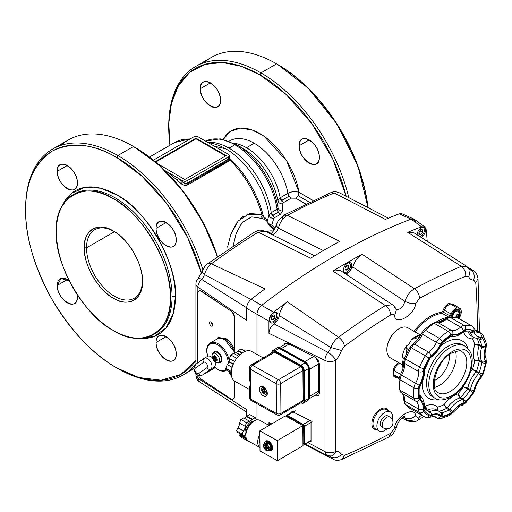 <?xml version="1.0" encoding="UTF-8"?>
<svg xmlns="http://www.w3.org/2000/svg" width="512" height="512" viewBox="0 0 512 512"><rect width="100%" height="100%" fill="white"/><g stroke="black" fill="none" stroke-linecap="round" stroke-linejoin="round"><path stroke-width="0.77" d="M269.843 224.512L271.814 225.062L275.008 228.39L271.814 225.062L273.677 218.662L274.547 217.683L280.403 214.298L282.688 211.053L282.541 203.93L283.45 202.63L291.2 198.157L295.731 198.195A4.742 2.739 120 0 0 298.106 195.686A4.742 2.739 120 0 0 299.085 192.384A56.922 32.864 60 0 0 264.096 136.294A56.922 32.864 60 0 0 223.354 139.366L230.349 131.398L240.48 128.128L252.23 130.022L264.051 136.262L286.701 160.941L299.085 192.384L312.998 200.518A7.117 4.109 60 0 0 312.045 199.866A4.742 2.739 -60 0 1 311.91 201.024A4.742 2.739 120 0 0 312.045 199.866L299.085 192.384C295.245 191.162 291.526 191.469 287.936 193.312A49.018 28.301 -120 0 0 263.629 150.163A49.018 28.301 -120 0 0 229.741 140.832A49.018 28.301 -120 0 1 254.253 143.258L246.502 147.731A49.018 28.301 60 0 1 280.192 197.786L277.862 200.73A51.334 29.638 -120 0 0 242.554 148.122A51.334 29.638 -120 0 0 242.547 148.122L236.454 144.608A59.949 34.611 60 0 1 277.99 207.757L277.862 200.73A51.334 29.638 -120 0 0 242.554 148.122M299.194 145.715C298.637 130.413 319.872 142.669 319.315 157.338C319.872 172.64 298.637 160.378 299.194 145.715A14.234 8.218 60 0 1 302.138 139.2A14.234 8.218 60 0 1 313.107 143.014A14.234 8.218 60 0 1 319.315 157.338A14.234 8.218 60 0 1 316.371 163.846A14.234 8.218 60 0 1 309.254 163.142A14.234 8.218 60 0 1 299.194 145.715L309.254 139.904L299.194 145.715M200.365 88.659C199.808 73.35 221.043 85.613 220.493 100.275C221.043 115.584 199.808 103.322 200.365 88.659A14.234 8.218 60 0 1 203.309 82.144A14.234 8.218 60 0 1 214.278 85.958A14.234 8.218 60 0 1 220.493 100.275A14.234 8.218 60 0 1 217.542 106.79A14.234 8.218 60 0 1 210.426 106.086A14.234 8.218 60 0 1 200.365 88.659L210.426 82.848L200.365 88.659M204.032 62.733A130.451 75.315 60 0 1 276.614 63.859L277.734 64.506A128.87 74.406 -120 0 0 277.728 64.506L308.192 88.141L337.082 124.147L358.227 166.893L368.032 207.75A128.87 74.406 -120 0 0 277.734 64.506L276.614 63.859A130.451 75.315 60 0 1 367.885 207.674A130.451 75.315 -120 0 0 276.614 63.859L260.96 72.896L259.84 74.829A128.87 74.406 60 0 1 346.214 196.397L332.902 159.354L311.789 123.603L286.067 94.426L259.84 74.829L241.35 66.342L222.547 62.515L204.845 64.403L189.741 72.352L178.419 85.798L171.469 103.373L168.787 123.258L169.926 145.235A128.87 74.406 60 0 1 168.717 127.443A128.87 74.406 60 0 1 259.84 74.829L260.96 72.896L276.614 63.859A130.451 75.315 -120 0 0 211.386 57.395L195.731 66.432A130.451 75.315 60 0 1 260.96 72.896A130.451 75.315 60 0 1 348.838 197.773A130.451 75.315 -120 0 0 260.96 72.896A130.451 75.315 -120 0 0 168.717 126.15A130.451 75.315 -120 0 0 168.717 126.803A130.451 75.315 60 0 1 195.731 66.432M60.915 145.357A130.451 75.315 60 0 1 133.498 146.483A130.451 75.315 60 0 1 217.28 256.806A130.451 75.315 -120 0 0 133.498 146.483L158.63 164.717L182.509 190.49L203.066 222.413L217.542 256.614A128.87 74.406 -120 0 0 134.618 147.13A128.87 74.406 -120 0 0 134.611 147.13L133.498 146.49L117.843 155.52A130.451 75.315 60 0 1 202.861 269.792A130.451 75.315 -120 0 0 117.843 155.52L133.498 146.483A130.451 75.315 -120 0 0 68.269 140.026L52.621 149.062A130.451 75.315 60 0 1 117.843 155.52L116.723 157.459C93.427 143.661 71.949 141.53 52.288 151.078C34.195 163.328 25.299 182.995 25.6 210.074C25.299 236.8 34.195 266.733 52.288 299.885C71.949 332.128 93.427 354.803 116.723 367.904L138.861 377.53L161.05 380.205L180.851 374.464L195.923 360.454A128.87 74.406 60 0 1 116.723 367.904L117.843 368.55A130.451 75.315 -120 0 0 195.923 363.834A130.451 75.315 60 0 1 183.066 375.008A130.451 75.315 60 0 1 117.843 368.55L116.723 367.904A128.87 74.406 60 0 1 25.6 210.074A128.87 74.406 60 0 1 116.723 157.459A128.87 74.406 60 0 1 201.536 273.171L187.584 237.44L166.694 203.539L141.856 176.045L116.723 157.459L117.843 155.52A130.451 75.315 -120 0 0 25.6 208.781A130.451 75.315 -120 0 0 25.6 209.427A130.451 75.315 60 0 1 52.621 149.062M86.534 247.834A39.533 22.822 60 0 1 94.726 229.741A39.533 22.822 60 0 1 113.933 231.386A39.533 22.822 -120 0 0 86.534 247.834L114.47 231.706L86.534 247.834A39.533 22.822 -120 0 0 114.49 296.25A39.533 22.822 -120 0 0 142.438 280.749A39.533 22.822 60 0 1 134.253 298.208A39.533 22.822 60 0 1 103.789 287.616A39.533 22.822 60 0 1 86.534 247.834L84.301 247.834C83.046 230.432 98.925 221.267 113.37 231.053C127.814 237.946 143.693 265.446 142.438 281.402C143.693 298.803 127.814 307.974 113.37 298.189C98.925 291.29 83.046 263.789 84.301 247.834L86.534 247.834M74.726 193.811A80.64 46.56 -120 0 1 115.046 197.805L113.37 198.771L115.046 197.805A80.64 46.56 -120 0 1 172.07 296.57A80.64 46.56 -120 0 1 155.366 333.491A80.64 46.56 -120 0 0 172.07 296.57A2.374 1.37 180 0 1 175.424 296.57A83.014 47.93 60 0 0 127.987 202.662A83.014 47.93 60 0 0 62.349 205.76L71.424 193.421L84.826 187.366L100.627 188.205L116.723 194.899C145.894 208.819 177.952 264.352 175.424 296.57L173.178 313.862L166.003 327.962L154.054 336.544L138.829 338.234A83.014 47.93 60 0 0 175.424 296.57A2.374 1.37 0 0 0 172.07 296.57A80.64 46.56 -120 0 0 136.87 215.418A80.64 46.56 -120 0 0 74.726 193.811L73.05 194.778A80.64 46.56 60 0 1 113.37 198.771C85.037 179.578 53.894 197.562 56.346 231.699C53.894 262.995 85.037 316.941 113.37 330.464C141.702 349.658 172.851 331.674 170.394 297.542C172.851 266.24 141.702 212.294 113.37 198.771A80.64 46.56 60 0 1 170.394 297.542A80.64 46.56 60 0 1 153.69 334.458A80.64 46.56 60 0 1 113.37 330.464A80.64 46.56 60 0 1 60.691 259.398A80.64 46.56 60 0 1 73.05 194.778M77.376 297.018C77.933 312.326 56.691 300.064 57.248 285.402L61.037 278.502L69.306 280.973A14.234 8.218 60 0 0 67.309 279.59L57.248 285.402L67.309 279.59A14.234 8.218 60 0 0 60.198 278.886L60.198 278.886A14.234 8.218 60 0 0 57.248 285.402A14.234 8.218 60 0 0 63.462 299.725A14.234 8.218 60 0 0 74.426 303.533L74.426 303.533A14.234 8.218 60 0 0 77.376 297.018L77.171 294.598A14.234 8.218 60 0 1 77.376 297.018M176.198 239.962C176.755 255.264 155.52 243.008 156.077 228.339C155.52 213.037 176.755 225.299 176.198 239.962A14.234 8.218 60 0 1 173.254 246.477A14.234 8.218 60 0 1 162.285 242.662A14.234 8.218 60 0 1 156.077 228.339A14.234 8.218 60 0 1 159.021 221.83A14.234 8.218 60 0 1 166.138 222.534L156.077 228.339L166.138 222.534A14.234 8.218 60 0 1 176.198 239.962M176.198 354.08C176.755 369.382 155.52 357.12 156.077 342.458C155.52 327.155 176.755 339.411 176.198 354.08A14.234 8.218 60 0 1 173.254 360.589A14.234 8.218 60 0 1 162.285 356.781A14.234 8.218 60 0 1 156.077 342.458A14.234 8.218 60 0 1 159.021 335.942A14.234 8.218 60 0 1 166.138 336.646L156.077 342.458L166.138 336.646A14.234 8.218 60 0 1 176.198 354.08M77.376 182.906C77.933 198.208 56.691 185.952 57.248 171.283C56.691 155.981 77.933 168.243 77.376 182.906A14.234 8.218 60 0 1 74.426 189.421A14.234 8.218 60 0 1 63.462 185.606A14.234 8.218 60 0 1 57.248 171.283A14.234 8.218 60 0 1 60.198 164.768A14.234 8.218 60 0 1 67.309 165.478L57.248 171.283L67.309 165.478A14.234 8.218 60 0 1 77.376 182.906M166.771 172.461L167.488 172.051L165.562 171.251L167.488 172.051L166.771 172.461M189.99 139.046A75.11 43.366 -120 0 0 174.624 142.528A75.11 43.366 60 0 1 189.99 139.046M227.546 247.155L230.803 234.541L238.17 220.973L249.459 213.536L261.805 214.394A75.11 43.366 -120 0 0 230.067 160.16L187.789 184.845C185.504 185.786 183.29 185.389 181.152 183.654A75.11 43.366 -120 0 0 177.094 180.154L167.488 172.051L164.794 170.496L182.579 180.762L184.819 181.299L187.053 180.762L228.422 156.877L229.35 155.59L228.422 154.298L218.682 148.672L198.234 136.87L196 136.333L193.76 136.87L153.35 160.198L193.76 136.87A3.162 1.824 180 0 1 196 136.333A3.162 1.824 180 0 1 198.234 136.87L228.422 154.298A3.162 1.824 180 0 1 229.35 155.59L229.024 158.758L229.35 155.59A3.162 1.824 180 0 1 228.422 156.877L187.053 180.762L187.053 183.206L228.422 159.322L228.422 156.877L228.422 159.322A1.581 0.915 -120 0 0 228.627 160.179A1.581 0.915 -120 0 0 229.158 160.96L187.789 184.845A1.581 0.915 60 0 1 187.258 184.064L228.627 160.179L187.258 184.064A1.581 0.915 60 0 1 187.053 183.206L229.024 158.758L230.067 160.16A75.11 43.366 60 0 1 261.805 214.394L246.886 214.387M273.139 216.518A4.742 2.739 60 0 1 272.416 215.571L278.272 212.186A4.742 2.739 -120 0 0 280.403 214.298L274.547 217.683L271.251 212.653L277.114 209.274A4.742 2.739 -120 0 0 278.272 212.186L272.416 215.571A4.742 2.739 60 0 1 271.251 212.653A60.877 35.149 60 0 0 229.018 148.147L234.874 144.762L229.018 148.147A60.877 35.149 60 0 0 208.096 142.33A60.877 35.149 60 0 1 271.251 212.653L269.056 214.95L267.181 221.286C266.182 218.65 264.973 217.146 263.539 216.768A74.534 43.034 -120 0 0 229.754 158.362L229.35 157.818L229.754 158.362A74.534 43.034 60 0 1 263.539 216.768C264.966 217.146 266.182 218.65 267.181 221.286L269.056 214.95A62.304 35.974 -120 0 0 225.811 148.832L214.47 146.208L225.811 148.832A62.304 35.974 -120 0 0 214.17 143.917L207.366 142.144M155.635 162.106L196 138.803L225.626 155.91L196 138.803L155.635 162.106M272.851 231.949A25.299 14.605 120 0 0 268.083 232.723A25.299 14.605 120 0 1 272.851 231.949M274.336 229.702L266.214 220.525L264.858 219.61L262.138 218.445L251.802 216.902L242.522 222.067L236.384 232.71L233.152 245.824M266.24 231.808A25.568 14.765 -60 0 1 273.453 231.123A25.568 14.765 -60 0 0 266.24 231.808M234.874 144.762A60.877 35.149 -120 0 0 205.606 141.12A60.877 35.149 60 0 1 248.192 154.886A60.877 35.149 60 0 1 277.114 209.274A60.877 35.149 -120 0 0 234.874 144.762M117.843 368.55L116.723 367.904M193.888 368.378A130.451 75.315 60 0 1 190.426 369.677M269.658 224.416L271.814 225.062L273.677 218.662C271.174 218.266 269.632 217.024 269.056 214.95A62.304 35.974 -120 0 0 214.17 143.917L214.157 143.91M233.843 143.187A49.018 28.301 60 0 1 280.192 197.786L287.936 193.312A49.018 28.301 -120 0 0 254.253 143.258L246.502 147.731A49.018 28.301 60 0 0 233.843 143.187M289.805 197.005L291.2 198.157L295.731 198.195L305.722 203.962L295.731 198.195L297.389 196.73M235.808 234.374L241.722 222.97L251.117 217.03M261.549 216.8L262.138 218.445L261.805 214.394L262.624 215.45M243.501 216.186L240.723 218.336M236.666 222.906L230.944 234.15M184.819 179.475L226.189 155.59L196 138.157L196 138.803L196 138.157L155.181 161.722L196 138.157L226.189 155.59L184.819 179.475L157.446 163.674M274.547 217.683L273.677 218.662C271.174 218.266 269.632 217.024 269.056 214.95L271.251 212.653L277.114 209.274L277.99 207.757A59.949 34.611 -120 0 0 236.454 144.608L220.205 138.835L205.6 141.12M113.37 298.189A41.114 23.738 60 0 1 84.301 247.834A41.114 23.738 60 0 1 113.37 231.053A41.114 23.738 60 0 1 142.438 281.402A41.114 23.738 60 0 1 113.37 298.189M229.754 158.362L230.067 160.16L229.184 157.446L229.754 158.362M278.989 213.12L280.403 214.298L282.688 211.053C280.122 210.906 278.554 209.805 277.99 207.757C278.554 209.805 280.122 210.906 282.688 211.053L282.541 203.93C280.019 203.802 278.464 202.733 277.862 200.73L277.99 207.757L277.114 209.274L278.413 212.39M271.814 225.062L270.426 225.28M267.904 223.744L274.042 230.208M298.106 195.686L309.395 202.208L298.106 195.686M297.939 195.962L299.085 192.384C295.437 191.162 291.725 191.475 287.936 193.312L289.28 196.352M262.138 218.445L264.858 219.61L263.539 216.768L264.858 219.61L266.221 220.531M287.936 193.312A4.742 2.739 -120 0 0 289.126 196.134L281.376 200.602A4.742 2.739 60 0 1 280.192 197.786L287.936 193.312M282.086 201.504A4.742 2.739 60 0 1 281.376 200.602L289.126 196.134A4.742 2.739 -120 0 0 291.2 198.157L283.45 202.63L280.192 197.786L277.862 200.73C278.464 202.733 280.019 203.802 282.541 203.93L283.45 202.63M263.539 216.768L261.805 214.394M178.438 178.374L167.488 172.051L177.094 180.154L178.438 178.374A76.691 44.275 60 0 1 182.579 181.946L181.152 183.654A75.11 43.366 -120 0 0 177.094 180.154A1.581 0.71 129.2 0 0 178.438 178.374M181.152 183.654L182.221 184.435M183.168 184.896L187.789 184.845L187.053 183.206L187.053 180.762A3.162 1.824 180 0 1 184.819 181.299L184.819 183.341L182.579 181.946M267.181 221.286L267.29 221.741M184.819 183.341L187.053 183.206M228.422 159.322L229.158 160.96L230.067 160.16L229.024 158.758L228.422 159.322M451.782 316.973A5.536 3.194 -60 0 1 455.693 310.47L455.693 310.47A5.536 3.194 -60 0 1 459.597 312.992M454.541 311.341A2.765 1.6 -60 0 1 455.277 311.584M452.531 316.339A2.765 1.6 -60 0 1 451.949 315.821M459.75 314.822A6.323 3.654 120 0 0 457.92 309.229A6.323 3.654 120 0 0 452.026 314.144L451.11 316.186A3.162 1.824 -60 0 1 450.675 316.973A3.162 1.824 120 0 0 451.11 316.186L452.026 314.144A6.323 3.654 -60 0 1 457.92 309.229A6.323 3.654 -60 0 1 459.75 314.822M444.397 319.475A40.32 23.277 120 0 0 437.958 322.278A40.32 23.277 -60 0 1 444.397 319.475M458.33 318.15A3.162 1.824 -60 0 1 458.477 317.786L458.477 317.786A3.162 1.824 120 0 0 458.33 318.15M308.89 367.974A1.581 0.902 -0.4 0 0 308.89 367.968L309.12 397.792A1.581 0.902 -0.4 0 1 308.666 398.432L308.435 368.614L304.282 371.053A4.742 2.765 -120.4 0 0 303.27 367.75A4.742 2.765 -120.4 0 0 300.87 365.28L305.024 362.835A4.742 2.765 59.6 0 1 307.424 365.312A4.742 2.765 59.6 0 1 308.435 368.614A1.581 0.902 -0.4 0 0 308.89 367.974L305.805 362.752A1.581 0.915 -60.9 0 0 305.024 362.835L279.085 348.378L278.413 347.482L277.805 347.539L278.426 347.488L305.805 362.752A1.581 0.915 -60.9 0 1 305.811 362.758M300.659 366.707L278.438 379.763L252.499 365.299L274.662 352.218A3.238 1.888 -120.4 0 0 272.723 352.358M302.093 402.086A3.238 1.888 -120.4 0 0 303.162 400.442L302.931 370.618A3.238 1.888 -120.4 0 0 300.602 366.675L300.608 366.733M303.162 400.442L280.934 413.434L280.71 383.61L302.931 370.554M300.96 402.899L303.526 403.078A4.742 2.765 -120.4 0 0 303.539 403.072A4.742 2.765 -120.4 0 0 304.506 400.877L308.666 398.432A4.742 2.765 59.6 0 1 307.693 400.634A4.742 2.765 59.6 0 1 307.674 400.646A4.742 2.765 59.6 0 1 307.68 400.64L303.526 403.078A4.742 2.765 -120.4 0 1 301.152 402.88L300.883 402.797M420.134 236.794L420.698 236.518C424.55 233.133 425.408 230.022 423.264 227.187A5.536 3.194 120 0 0 422.995 227.059M422.624 232.307L420.666 234.387L418.931 234.234L418.931 231.974L418.931 234.432L420.781 234.598L422.624 232.307L422.624 229.843L420.781 229.683L418.931 231.974M420.781 234.598L418.931 233.389M422.208 229.805L422.4 232.23L420.275 231.002L420.275 230.304M418.931 232.672L420.275 231.002M456.474 317.478L456.896 317.126A1.594 0.922 120 0 0 457.152 316.979L457.766 316.736L457.926 316.013A1.594 0.922 120 0 0 458.054 315.68L458.413 315.072L458.054 314.65A1.594 0.922 120 0 0 457.971 314.515M456.96 317.677L457.408 317.421A1.594 0.922 120 0 0 457.664 317.274L458.438 316.307A1.594 0.922 120 0 0 458.566 315.974L458.566 314.944A4.506 2.605 -60 0 1 457.798 316.538M457.645 316.774A4.506 2.605 -60 0 1 456.928 317.67M452.506 316.998A4.506 2.605 -60 0 1 452.506 316.832A4.506 2.605 -60 0 1 454.47 312.294A4.506 2.605 -60 0 1 457.946 311.091A4.506 2.605 -60 0 1 458.067 311.168M458.566 314.944A1.594 0.922 120 0 0 458.438 314.758L458.182 314.394L457.664 314.688A1.594 0.922 120 0 0 457.408 314.842L456.634 315.802A1.594 0.922 120 0 0 456.506 316.134L456.506 317.171A1.594 0.922 120 0 0 456.634 317.357L456.838 317.645M452.026 315.514A2.374 1.37 -60 0 0 452.602 315.878A2.374 1.37 -60 0 1 452.371 315.014A2.374 1.37 -60 0 1 452.48 314.259M453.088 314.374A1.946 1.12 -60 0 1 453.856 313.043L453.094 314.362M453.453 312.576A2.374 1.37 -60 0 1 454.899 311.885A2.374 1.37 -60 0 0 454.31 311.558M452.371 315.11A1.946 1.12 -60 0 1 452.294 314.714M453.754 312.186A1.946 1.12 -60 0 1 454.138 312.058M264.538 389.293L263.366 389.984L261.6 389.005A3.558 2.074 59.6 0 1 263.629 387.789L264.013 387.238M264.563 390.432L263.373 391.027L263.661 391.507L264.749 390.746M264.806 387.802L264.832 390.803L267.162 391.782M261.594 388.678L261.6 389.005L261.594 388.678A3.955 2.304 -120.4 0 1 262.381 387.341L261.485 388.819M263.373 391.027L261.613 390.042L262.227 389.35M264.57 393.338L263.674 393.536L263.661 391.507M263.955 393.702L263.674 393.536A3.558 2.074 59.6 0 1 261.613 390.042L261.6 389.722M264.48 390.374L263.686 389.933M264.774 391.814L264.768 390.854M267.27 392.762L264.838 391.84L264.576 394.035L264.966 394.138M266.605 392.826A3.558 2.074 59.6 0 1 264.576 394.035M264.838 391.84L265.741 391.309M262.464 387.29A4.979 2.899 59.6 0 1 262.662 386.483M267.27 394.33A4.979 2.899 59.6 0 1 266.47 394.112M267.014 393.395A3.955 2.304 59.6 0 1 266.483 393.267M264.858 394.202A3.955 2.304 -120.4 0 0 266.381 394.157A3.955 2.304 -120.4 0 0 267.168 392.819M263.648 389.818L263.629 387.789M302.963 444.326L303.462 444.038A1.581 0.922 -120.4 0 0 303.469 444.032A1.581 0.922 -120.4 0 0 303.462 444.038A1.581 0.922 -120.4 0 0 303.789 443.302L303.661 426.445A1.581 0.922 -120.4 0 0 303.322 425.344A1.581 0.922 -120.4 0 0 302.522 424.518L287.866 416.352A1.581 0.922 -120.4 0 0 287.072 416.282A1.581 0.922 -120.4 0 0 287.066 416.282L286.573 416.576M317.197 394.029A6.323 3.686 -120.4 0 0 317.21 394.022A6.323 3.686 -120.4 0 0 317.222 394.016A6.323 3.686 -120.4 0 0 318.515 391.085L318.31 364.115A6.323 3.686 -120.4 0 0 316.96 359.712A6.323 3.686 -120.4 0 0 314.387 356.813M279.296 347.974A6.323 3.686 59.6 0 1 281.434 348.55L304.896 361.619A6.323 3.686 59.6 0 1 308.096 364.922A6.323 3.686 59.6 0 1 309.446 369.325L309.651 396.294A6.323 3.686 59.6 0 1 309.05 398.566M216.23 339.514L218.214 337.453L225.939 338.611C229.414 341.024 232.269 344.627 234.49 349.427L234.79 351.757M219.078 337.062A16.602 9.587 -120 0 0 217.715 338.733M209.581 323.002A2.374 1.274 63.3 0 1 210.074 321.914A2.374 1.274 63.3 0 1 211.757 322.669A2.374 1.274 63.3 0 1 212.691 325.069A2.374 1.274 63.3 0 1 212.205 326.157A2.374 1.274 63.3 0 1 210.522 325.402A2.374 1.274 63.3 0 1 209.581 323.002M246.598 307.738L201.613 279.392A7.904 4.563 120 0 0 203.347 277.024A7.904 4.563 120 0 0 204.467 274.534L250.976 299.456M273.19 235.258L276.864 231.379L278.342 228.23C279.885 222.355 282.893 218.061 287.366 215.354A632.134 364.966 -60 0 1 334.195 192.934L339.686 192.954L388.378 218.157M403.763 416.186L404.941 417.798C408.64 419.36 412.224 418.694 415.686 415.789C414.784 405.44 395.462 416.595 394.56 427.987L396.634 426.72C395.13 431.603 392.557 435.021 388.902 436.966L390.739 433.235A624.243 360.41 -60 0 1 344.499 455.373L341.472 454.534A15.814 9.126 120 0 0 335.763 451.411L335.763 360.211A7.904 4.563 180 0 1 330.445 361.549A7.904 4.563 180 0 1 324.986 360.429C324.966 357.677 325.958 354.976 327.955 352.339L274.144 323.878A7.904 4.563 120 0 0 277.702 319.955A7.904 4.563 120 0 0 279.258 315.565L330.81 347.475A7.904 4.563 -60 0 1 329.696 349.971A7.904 4.563 -60 0 1 327.955 352.339A7.904 2.381 42.9 0 1 335.763 360.211A15.814 9.126 120 0 0 341.472 350.496L344.499 346.163C343.776 342.579 341.786 339.597 338.528 337.222L287.373 301.811A637.312 367.955 120 0 0 273.6 312.154L261.632 305.395C258.746 307.872 257.19 310.88 256.979 314.432L256.979 354.432L256.979 314.432C257.19 310.886 258.739 307.872 261.632 305.395A638.419 368.595 -60 0 1 411.091 219.104A638.419 368.595 120 0 0 261.632 305.395L251.238 299.245A637.312 367.955 -60 0 1 265.011 288.902L211.405 263.827A632.134 364.966 -60 0 1 258.234 232.173L310.618 258.182A637.312 367.955 -60 0 1 339.744 241.363L287.366 215.354L283.821 215.162L330.771 192.685L334.195 192.934L385.35 219.424A637.312 367.955 -60 0 1 399.194 213.837L411.091 219.104L413.862 219.027L415.712 222.067M413.862 219.027L401.971 213.76L399.194 213.837M197.862 292.262L197.862 287.034C197.99 284.365 199.238 281.818 201.613 279.392A7.904 2.381 42.9 0 0 198.035 278.656L202.022 271.872L204.467 274.534C205.824 270.035 208.141 266.47 211.405 263.827L207.866 263.629L254.662 232L258.234 232.173L265.165 231.277M198.035 278.656A7.904 7.904 0 0 0 195.923 284.038A7.904 4.563 180 0 0 197.862 287.034L246.579 320.416L246.579 308.288L268.941 321.197L268.941 333.331C269.216 329.459 270.95 326.31 274.144 323.878M251.238 299.245C248.352 301.722 246.797 304.736 246.579 308.288M212.685 324.89A2.374 1.274 63.3 0 1 211.379 322.278M197.562 363.027L197.562 293.984A6.323 3.386 63.3 0 1 198.874 291.091A6.323 3.386 63.3 0 1 201.709 291.578L230.342 310.592A6.323 3.386 63.3 0 1 234.49 318.515L234.49 349.427M199.027 291.021A6.323 3.386 63.3 0 1 199.174 290.938A6.323 3.386 63.3 0 1 202.01 291.43L230.342 310.592M234.49 381.069L234.49 396.109A6.323 3.386 63.3 0 1 233.178 399.008A6.323 3.386 63.3 0 1 230.342 398.515L201.709 379.501A6.323 3.386 63.3 0 1 198.381 375.206M234.79 381.261L234.79 395.955A6.323 3.386 63.3 0 1 233.478 398.854A6.323 3.386 63.3 0 1 233.325 398.925M230.643 310.445A6.323 3.386 63.3 0 1 234.79 318.368L234.79 349.306M246.579 416.826L246.579 409.562L197.862 378.234L197.862 374.963M256.979 403.699L256.979 419.923L256.979 403.699M199.642 381.946L197.862 378.234A7.904 4.563 0 0 1 195.923 375.238A7.904 7.904 0 0 0 199.629 381.939L246.579 412.109M207.866 263.629L207.866 263.629C205.709 264.87 203.763 267.616 202.022 271.872M323.334 250.573L278.342 228.23L276.09 225.408L274.022 230.234L270.867 234.106M315.578 395.142A637.312 367.955 -60 0 1 314.624 395.667M274.618 315.014L274.81 317.44L273.075 319.597L271.347 319.443L271.347 317.184L271.347 319.642L273.19 319.808L275.034 317.517L275.034 315.053L273.19 314.886L271.347 317.184M275.034 317.517L272.685 316.211L272.685 315.514M273.459 313.011A5.139 2.97 -60 0 1 276.819 315.411A5.139 2.97 -60 0 1 273.19 321.542A5.139 2.97 -60 0 1 269.568 319.75M273.19 319.808L271.347 318.592M271.347 317.882L272.685 316.211M259.878 434.304A11.859 6.848 119.1 0 0 257.709 442.214A11.859 6.848 119.1 0 0 259.981 447.526L260.006 450.963L277.485 460.704L277.331 440.608L259.853 430.867L259.981 447.526M259.981 447.539L248.41 441.094A11.859 6.848 -60.9 0 1 245.869 435.616A11.859 6.848 -60.9 0 1 250.899 423.654A11.859 6.848 -60.9 0 1 259.955 420.371L269.069 425.453M266.477 440.787A5.536 3.226 -120.4 0 0 266.144 441.312M264.954 442.157A5.536 3.226 59.6 0 1 265.862 441.018A5.536 3.226 59.6 0 1 270.157 442.445A5.536 3.226 59.6 0 1 272.614 447.987A5.536 3.226 59.6 0 1 271.469 450.56A5.536 3.226 59.6 0 1 270.029 450.803M271.347 450.17A5.536 3.226 -120.4 0 0 271.968 450.138M259.853 430.867L285.344 415.891L302.822 425.632L302.976 445.728L277.485 460.704M302.822 425.632L277.331 440.608M259.942 443.091A9.094 5.248 -60.9 0 1 259.91 438.739M249.357 367.917A3.162 1.811 -0.4 0 0 249.357 367.93A3.162 1.811 -0.4 0 0 250.298 369.197A3.162 1.824 119.1 0 1 250.938 366.982A3.162 1.824 119.1 0 1 252.499 365.299A3.162 1.843 -120.4 0 0 250.918 365.171A3.162 3.162 0 0 0 249.357 367.917L249.434 378.285L250.413 384.109L249.504 387.392L249.581 397.741A3.162 1.811 -0.4 0 0 249.581 397.741A3.162 1.811 -0.4 0 0 249.581 397.747A3.162 1.811 -0.4 0 0 250.528 399.021L250.298 369.197L276.237 383.654L276.467 413.478L250.528 399.021A3.162 1.824 119.1 0 0 251.187 400.474A3.162 1.824 119.1 0 0 251.2 400.48A3.162 1.824 119.1 0 0 251.219 400.486M308.416 367.334A3.162 1.843 -120.4 0 0 307.744 365.133A3.162 1.843 -120.4 0 0 306.144 363.482M263.245 357.926L251.571 351.424A17.114 9.882 119.1 0 0 238.502 356.154A17.114 9.882 119.1 0 0 231.238 373.421A17.114 9.882 119.1 0 0 234.906 381.325L249.517 389.472M267.328 393.536A5.536 3.226 59.6 0 1 266.189 396.109A5.536 3.226 59.6 0 1 261.894 394.682A5.536 3.226 59.6 0 1 259.437 389.139A5.536 3.226 59.6 0 1 260.576 386.566A5.536 3.226 59.6 0 1 264.87 387.994A5.536 3.226 59.6 0 1 267.328 393.536M265.594 446.323A5.139 2.995 -120.4 0 0 266.234 447.546A5.139 2.995 59.6 0 1 265.594 446.323M264.422 443.693A4.979 2.899 59.6 0 1 268.16 442.272A4.979 2.899 59.6 0 1 271.501 448.192A4.979 2.899 59.6 0 1 268.429 450.515A5.139 2.995 -120.4 0 0 270.662 450.573L271.27 450.214A5.139 2.995 -120.4 0 0 272.333 447.827A5.139 2.995 -120.4 0 0 270.048 442.682A5.139 2.995 -120.4 0 0 266.067 441.357A5.139 2.995 59.6 0 1 270.048 442.682A5.139 2.995 59.6 0 1 272.333 447.827A5.139 2.995 59.6 0 1 271.27 450.214L272.301 449.613M226.272 369.056A15.021 8.672 60 0 1 218.144 369.581A15.021 8.672 60 0 1 214.445 366.925A6.323 3.654 -120 0 0 215.315 364.077A6.323 3.654 -120 0 0 214.784 361.6M212.378 357.811A6.323 3.654 -120 0 0 207.814 356.23L207.814 356.23A15.021 8.672 60 0 1 216.979 344.416A15.021 8.672 60 0 1 228.186 363.315M224.166 339.302A12.653 7.302 60 0 1 228.486 340.678M213.933 352.723L213.261 353.107M213.197 353.363A6.323 3.654 60 0 1 217.318 351.706A6.323 3.654 60 0 1 221.997 358.854A6.323 3.654 60 0 1 218.534 362.605M221.043 362.253A6.323 3.654 60 0 1 219.322 362.253M215.142 358.554A6.323 3.654 60 0 1 214.733 357.805M213.894 352.851A6.323 3.654 60 0 1 214.752 351.36M253.485 421.402A9.722 5.613 119.1 0 0 245.786 433.856A9.722 5.613 119.1 0 0 245.882 435.046M253.907 421.133A8.499 4.909 119.1 0 0 247.917 424.589A8.499 4.909 119.1 0 0 244.954 432.41A8.499 4.909 119.1 0 0 245.869 435.546M249.28 421.043L243.642 417.901L240.87 419.526L246.509 422.669L249.28 421.043L249.28 421.69L255.181 417.574L256.589 419.565L256.166 420.102M240.87 419.526L239.507 423.149L245.146 426.291L246.509 422.669M239.917 423.379L238.17 428.006L243.808 431.149L245.626 426.33L245.146 426.291M238.17 428.006L237.69 427.968L236.595 430.861L242.234 434.01L243.328 431.11L243.808 431.149M237.69 427.968L243.328 431.11M236.595 430.861L237.722 432.461L243.36 435.603L242.234 434.01M239.213 433.293L240.07 434.502L245.709 437.651L243.84 434.995L243.36 435.603M240.07 434.502L239.597 435.11L240.998 437.107L246.643 440.25L245.235 438.253L245.709 437.651M239.597 435.11L245.235 438.253M247.123 439.962L246.643 440.25M242.061 436.486L242.822 436.038M255.181 417.574L249.542 414.432L244.211 418.214M246.771 416.058L252.41 419.2M246.778 416.704L252.416 419.846M215.808 362.355A5.318 3.072 60 0 1 212.051 355.846A5.318 3.072 60 0 1 212.992 353.51A5.318 3.072 60 0 1 215.808 353.67A5.318 3.072 60 0 1 219.571 360.186A5.318 3.072 60 0 1 218.298 362.707A5.318 3.072 60 0 1 215.808 362.355M215.04 361.043A8.653 7.066 122.3 0 1 214.483 360.672A9.453 5.459 -60 0 1 214.163 359.322A9.453 2.221 149.3 0 1 213.549 359.322A9.453 2.221 -29.3 0 1 213.856 358.784A9.453 5.459 180 0 1 212.845 357.83A8.653 7.066 -2.3 0 1 212.845 356.499A9.453 5.459 0 0 0 213.856 357.459A9.453 8.294 -97.3 0 1 213.549 356.058A9.453 6.714 44.7 0 0 214.163 357.28A9.453 5.459 -60 0 1 214.483 355.552L215.635 356.218A9.453 5.459 120 0 0 215.315 357.946A9.453 0.64 -16.9 0 0 216.371 357.69A9.453 0.64 136.9 0 0 215.622 358.477A9.453 5.459 0 0 0 217.28 359.066L217.28 360.39A9.453 5.459 180 0 1 215.622 359.808A9.453 6.714 75.3 0 0 216.371 360.954A9.453 8.294 -142.7 0 1 215.315 359.987A9.453 5.459 120 0 0 215.635 361.338A8.653 7.066 122.3 0 1 215.04 361.043M212.992 353.51L214.515 352.397A5.517 3.187 60 0 1 218.822 353.651A5.517 3.187 60 0 1 221.344 359.328A5.517 3.187 60 0 1 220.026 361.939L218.298 362.707M214.163 359.322L215.968 357.792M214.483 360.672L215.757 358.534M215.334 357.798L212.845 357.83M213.856 357.459L215.501 356.794M215.501 356.781L214.163 357.28M214.784 358.835A5.517 3.187 60 0 1 214.246 357.811M215.622 359.808L216.723 358.899M216.954 358.97L216.595 360.186M266.502 445.696L265.606 446.221L265.862 443.706A3.955 2.304 -120.4 0 0 264.339 443.744L265.946 442.803A3.955 2.304 59.6 0 1 269.011 443.821A3.955 2.304 59.6 0 1 270.765 447.782A3.955 2.304 59.6 0 1 269.952 449.619L268.346 450.56A3.955 2.304 -120.4 0 0 269.126 449.222L266.803 448.243L267.629 447.757L267.635 448.71M265.862 443.706L266.694 443.213A3.955 2.304 59.6 0 1 267.597 443.718L266.496 444.698L266.79 447.206L268.557 448.192L269.952 447.699A3.955 2.304 59.6 0 1 269.99 448.237A3.955 2.304 59.6 0 1 269.958 448.736L269.126 449.222M270.662 450.573A5.139 2.995 -120.4 0 0 271.725 448.186A5.139 2.995 -120.4 0 0 269.44 443.04A5.139 2.995 -120.4 0 0 265.453 441.715A5.139 2.995 -120.4 0 0 264.41 443.706M266.707 444.25L266.694 443.213M265.606 446.221L263.565 445.408A3.558 2.074 59.6 0 1 265.594 444.192M263.552 445.082L263.565 445.408L263.552 445.082A3.955 2.304 -120.4 0 1 264.339 443.744L263.443 445.222M266.528 449.741L265.632 449.939L265.619 447.91L263.571 446.445L264.186 445.754M265.914 450.099L265.632 449.939A3.558 2.074 59.6 0 1 263.571 446.445L263.558 446.118A3.955 2.304 -120.4 0 0 263.622 446.47M265.619 447.91L266.726 447.258L266.733 448.218M266.803 448.243L266.816 450.605A3.955 2.304 -120.4 0 0 268.346 450.56L266.643 450.637M268.563 449.229A3.558 2.074 59.6 0 1 266.534 450.438L266.816 450.605M266.112 447.616A3.955 2.304 59.6 0 1 265.498 446.419M343.693 272.109A5.536 3.194 120 0 0 343.936 272.275L346.899 272.019C350.758 268.634 351.616 265.523 349.472 262.688A5.536 3.194 120 0 0 349.203 262.56M348.41 265.312L348.608 267.731L346.874 269.888L345.139 269.734L345.139 267.482L345.139 269.939L346.982 270.106L348.826 267.808L348.826 265.35L346.982 265.184L345.139 267.482M348.608 267.731L346.483 266.509L346.483 265.811M345.139 268.179L346.483 266.509M346.982 270.106L345.139 268.89M242.323 352.845L238.291 350.598L241.062 348.973L245.261 351.309M238.291 350.598L238.298 351.245L236.064 352.557L239.942 354.72M238.298 351.245L241.805 353.203M239.763 354.886L235.827 352.698L234.163 353.677M236.038 359.251L236.461 358.131L237.171 357.709M238.541 356.115L233.594 353.357L230.822 354.982L236.461 358.131M230.822 354.982L229.459 358.605L234.643 361.498M229.869 358.835L228.845 361.562L233.357 364.077M233.229 364.384L228.73 361.875A11.859 6.848 -60.9 0 1 228.845 361.562M228.73 361.875L227.629 364.787L232.173 367.315M227.629 364.787L232.115 367.514M227.149 364.742L225.786 368.365L231.334 371.462M225.786 368.365L227.194 370.355L231.251 372.621M228.685 371.187L231.251 372.723M231.245 372.826L228.922 371.526L230.054 373.126L231.251 373.798M230.054 373.126L229.574 373.734L231.302 374.701M229.574 373.734L231.488 376.013M427.232 241.338A637.312 367.955 120 0 0 426.182 229.722L424.819 226.957L414.349 219.309L411.091 219.104L421.555 226.752A637.312 367.955 120 0 0 407.712 232.333L461.318 266.33C464.435 268.787 465.914 272.064 465.754 276.154L468.774 276.998A15.814 9.126 120 0 0 473.67 280.134L475.744 282.566A624.243 360.41 -60 0 1 477.235 331.008M469.517 268.992L470.701 269.696C473.946 272.083 474.931 275.565 473.67 280.134M344.499 346.163A624.243 360.41 -60 0 1 390.739 314.906C392.589 313.888 393.869 314.17 394.56 315.738C395.462 326.093 414.784 314.931 415.686 303.539L419.514 298.291C419.334 294.362 417.664 291.181 414.49 288.749C410.01 291.45 406.822 295.642 404.941 301.325C402.918 307.552 399.891 310.182 395.859 309.203M346.867 274.765L352.826 267.027L404.941 301.325C408.64 303.181 412.218 303.917 415.686 303.539M343.347 270.387A5.926 3.424 -60 0 1 345.939 264.422A5.926 3.424 -60 0 1 350.509 262.829A5.926 3.424 -60 0 1 351.738 265.549A5.926 3.424 -60 0 1 349.146 271.514A5.926 3.424 -60 0 1 344.576 273.101A5.926 3.424 -60 0 1 343.347 270.387M269.555 320.096A5.926 3.424 -60 0 1 272.147 314.125A5.926 3.424 -60 0 1 276.71 312.538A5.926 3.424 -60 0 1 277.939 315.251A5.926 3.424 -60 0 1 275.354 321.216A5.926 3.424 -60 0 1 270.784 322.81A5.926 3.424 -60 0 1 269.555 320.096M417.146 234.867A5.926 3.424 -60 0 1 419.738 228.909A5.926 3.424 -60 0 1 424.301 227.328A5.926 3.424 -60 0 1 425.53 230.042A5.926 3.424 -60 0 1 421.12 237.427M415.008 331.91A41.901 24.192 -60 0 1 442.15 313.331A1.581 0.915 120 0 0 443.488 312.102L444.403 310.061A7.904 4.563 -60 0 1 448.986 304.666A7.904 4.563 -60 0 1 450.483 304.032L448.646 303.571A52.179 30.125 -60 0 1 454.099 304.781L460.205 308.576A7.904 4.563 -60 0 1 461.28 311.763A7.904 4.563 -60 0 1 460.269 316.051L459.398 317.997A1.581 0.915 120 0 0 459.206 318.65M449.286 317.05A1.581 0.915 120 0 0 450.195 315.974L442.47 311.674A0.794 0.454 -60 0 1 441.798 312.288A42.694 24.646 120 0 0 414.042 331.354M386.893 428.87A11.066 6.394 -60 0 1 379.187 431.027A11.066 6.394 -60 0 1 376.896 425.958A11.066 6.394 -60 0 1 381.728 414.822A11.066 6.394 -60 0 1 390.259 411.853A11.066 6.394 -60 0 1 392.55 416.922A11.066 6.394 -60 0 1 392.243 419.61M382.669 427.213A6.323 3.654 -60 0 1 380.25 424.019A6.323 3.654 -60 0 1 383.667 417.03A6.323 3.654 -60 0 1 388.698 416.774M450.195 315.974L451.11 313.933A7.904 4.563 -60 0 1 457.197 307.904A52.179 30.125 -60 0 1 460.205 308.576M450.483 304.032L457.197 307.904M448.698 317.114L442.15 313.331A0.794 0.595 83.8 0 1 441.798 312.288M436.128 322.093A41.901 24.192 -60 0 1 447.667 317.37M454.24 305.133A8.698 5.024 120 0 0 454.099 304.781L453.491 304.704M399.072 378.605L395.488 376.538A7.904 4.563 -60 0 1 394.163 374.854L399.187 377.754M394.163 374.854L393.702 376.186A52.179 30.125 -60 0 1 393.702 368.525L394.163 370.624L400.512 374.291M399.098 362.893A0.794 0.454 -120 0 0 399.443 363.238L402.56 365.037M403.245 416.96L404.941 417.798L407.616 420.883L414.49 419.955M291.891 412.16L291.891 411.366L311.027 420.973L311.027 441.632L310.349 441.286M283.725 345.075L284.915 343.533L288.301 343.718L314.618 356.928C317.504 358.707 319.098 361.229 319.405 364.493L319.405 392.896C319.098 395.859 317.504 396.781 314.618 395.661L314.509 395.61M315.437 395.059L318.362 395.59M341.472 454.534C338.061 457.773 334.509 458.573 330.81 456.947L329.158 456.026M268.941 333.331L324.986 360.429L324.986 451.629L326.445 455.155L305.549 444.109M271.731 423.891L268.941 422.47L269.606 425.139M268.941 422.47L268.941 425.382M394.56 315.738L396.403 309.811C394.982 306.925 393.67 305.248 392.48 304.781L385.357 305.568A632.134 364.966 120 0 0 338.528 337.222C335.078 339.757 332.506 343.174 330.81 347.475L341.472 350.496M468.256 268.122L466.63 266.24L461.318 266.33A632.134 364.966 120 0 0 414.49 288.749L362.106 254.278A637.312 367.955 120 0 0 332.979 271.098L340.218 270.387L392.48 304.781M362.106 254.278C357.626 256.986 354.534 261.235 352.826 267.027M396.41 309.83L394.381 307.424M287.373 301.811C282.963 305.331 280.262 309.92 279.258 315.565M268.941 321.197C269.152 317.651 270.707 314.637 273.6 312.154M479.482 332.307L478.035 278.746C477.197 274.221 475.597 271.469 473.229 270.483L470.701 269.696A7.904 4.563 -60 0 1 469.882 269.549M478.035 278.746L475.744 282.566M407.712 232.333L413.357 232.422L466.63 266.24L470.189 270.106L468.774 276.998M421.555 226.752L424.819 226.957M344.499 455.373L341.952 459.443L388.902 436.966M308.032 442.65L324.986 451.629A7.904 4.563 0 0 0 330.445 452.742A7.904 4.563 0 0 0 335.763 451.411A7.904 5.997 85.5 0 1 330.79 456.064L330.79 456.064A7.904 5.997 85.5 0 1 327.955 455.386M330.157 456.09A7.904 4.563 -60 0 1 330.81 456.947L333.037 459.174C335.36 460.608 338.33 460.698 341.952 459.443M402.534 364.883L390.47 357.914A17.395 10.042 -60 0 1 386.867 349.952A17.395 10.042 -60 0 1 399.168 328.653L399.168 328.653A17.395 10.042 -60 0 1 407.866 327.789L419.699 334.624M408.25 350.368L406.861 349.562L405.76 355.277M404.666 357.722L403.507 358.208L404.23 358.816M403.008 368.262L402.278 363.11A7.904 4.563 -60 0 0 402.336 362.976A7.904 4.563 -60 0 0 403.085 359.315A7.904 4.563 120 0 0 402.278 356.442A18.976 10.957 -60 0 1 406.33 346.003L406.336 348.25L408.672 349.6M402.982 356.896L402.278 356.442L403.507 358.208M420.864 334.579L417.325 336.55L419.091 337.574M417.664 339.514L414.72 337.818L411.328 339.782A18.976 10.957 -60 0 1 415.379 336.717A18.976 10.957 -60 0 1 416.621 336.07L421.19 333.926M406.33 346.003A7.904 4.563 -60 0 0 409.229 343.462A7.904 4.563 120 0 0 411.277 339.917A7.904 4.563 120 0 0 411.328 339.782M398.611 328.973L399.168 328.653L398.611 328.973A16.602 9.587 120 0 0 386.867 349.306L386.867 349.952M465.741 401.606A2.611 0.8 43.2 0 0 463.181 398.995A1.581 0.915 -60 0 1 462.746 399.347A1.581 0.915 -60 0 1 462.47 399.462A2.611 1.83 74 0 1 463.866 402.854A4.192 2.419 120 0 0 464.589 402.541A4.192 2.419 120 0 0 465.741 401.606A47.674 27.526 120 0 0 472.986 392.595A4.192 2.419 120 0 0 474.042 390.195A19.526 11.277 -60 0 1 481.299 376.026A4.192 2.419 120 0 0 482.637 373.734A47.674 27.526 120 0 0 485.498 363.008A4.192 2.419 120 0 0 485.318 360.954A19.526 11.277 -60 0 1 485.318 347.93A2.611 0.762 -162.4 0 1 481.786 346.963A22.138 12.781 120 0 0 481.786 361.734L479.162 360.218L474.726 360.838L479.232 360.992L481.856 362.509A45.062 26.016 -60 0 1 479.155 372.646L472.461 369.338L478.643 373.51A22.138 12.781 120 0 0 470.426 389.568L467.795 388.051L463.52 386.81L470.022 390.477A45.062 26.016 -60 0 1 463.181 398.995L460.55 397.478L457.779 393.952L459.846 397.946L462.47 399.462A22.138 12.781 120 0 0 449.875 409.299A1.581 0.915 -60 0 1 449.248 409.882A1.581 0.915 -60 0 1 449.197 409.914A2.611 1.581 62.6 0 1 450.944 413.158A4.192 2.419 120 0 0 451.098 413.082A4.192 2.419 120 0 0 452.755 411.533A19.526 11.277 -60 0 1 463.866 402.854M452.275 351.565A26.88 15.52 -60 0 1 471.283 362.541A26.88 15.52 -60 0 1 452.275 395.462A26.88 15.52 -60 0 1 433.267 384.486A26.88 15.52 -60 0 1 452.275 351.565M426.765 410.266A1.581 0.915 120 0 0 426.784 410.266A1.581 0.915 120 0 0 427.13 410.176A22.138 12.781 -60 0 1 436.589 409.907L439.219 411.424A22.138 12.781 120 0 0 429.754 411.693L427.13 410.176L425.504 406.01L425.549 409.21M438.208 410.842L437.555 407.091L437.434 410.394M452.755 411.533A2.611 0.403 36.3 0 0 449.875 409.299L447.251 407.782L444.077 404.646L446.566 408.397L449.197 409.914A45.062 26.016 -60 0 1 441.408 412.826L440.416 412.25M473.747 337.395L472.461 338.893L474.054 337.568M463.552 331.853A25.299 14.605 120 0 0 472.461 338.893A41.901 24.192 -60 0 1 474.726 344.774L479.162 345.446L481.786 346.963A1.581 0.915 -60 0 0 481.882 346.509A1.581 0.915 -60 0 0 481.856 346.112L479.232 344.595L474.726 344.774A25.299 14.605 120 0 0 474.726 360.838A41.901 24.192 -60 0 1 472.461 369.338A25.299 14.605 120 0 0 470.502 371.821M406.861 349.562L406.336 348.25M414.72 337.818L417.325 336.55M452.275 395.456A26.874 15.514 120 0 0 471.277 362.547A26.874 15.514 120 0 0 452.275 351.571A26.874 15.514 120 0 0 433.274 384.486A26.874 15.514 120 0 0 452.275 395.456M438.176 368.211A7.117 4.109 120 0 0 440.634 363.955M310.003 420.461L303.238 424.435A1.581 0.922 59.6 0 1 304.032 425.274A1.581 0.922 59.6 0 1 304.358 426.368L312.115 421.811M286.31 416.429L286.317 415.955A1.581 0.922 59.6 0 1 286.643 415.238A1.581 0.922 59.6 0 1 286.65 415.232A1.581 0.922 59.6 0 1 287.45 415.315L295.213 410.758M311.027 440.365L304.218 444.365A1.581 0.922 59.6 0 1 303.891 445.082A1.581 0.922 59.6 0 1 303.885 445.082A1.581 0.922 59.6 0 1 303.085 444.998L302.97 444.934M303.238 424.435L287.45 415.315M304.218 444.365L304.358 426.368M288.992 416.979A3.36 1.958 59.6 0 1 289.645 417.344M271.584 353.024A4.346 2.534 59.6 0 1 274.656 351.309L274.931 350.822A4.742 2.765 -120.4 0 0 272.557 350.618A4.742 2.765 -120.4 0 0 272.544 350.624L271.462 353.094M279.085 348.378L274.931 350.822L300.87 365.28L300.595 365.766A4.346 2.534 59.6 0 1 303.725 371.059L303.949 400.883A4.346 2.534 59.6 0 1 300.954 402.758M303.949 400.883L304.506 400.877L304.282 371.053L303.725 371.059M300.602 366.675L274.662 352.218M274.656 351.309L300.595 365.766M421.05 227.802A5.139 2.97 -60 0 1 424.41 230.202A5.139 2.97 -60 0 1 420.781 236.339A5.139 2.97 -60 0 1 419.981 236.691M417.19 234.899A5.139 2.97 -60 0 1 417.152 234.541M452.755 317.011A4.506 2.605 -60 0 1 452.755 316.979A4.506 2.605 -60 0 1 454.726 312.442A4.506 2.605 -60 0 1 458.195 311.232L459.789 314.214L459.443 316.026L458.157 318.067M456.006 317.453A2.253 1.299 -60 0 1 455.942 316.979A2.253 1.299 -60 0 1 457.536 314.214A2.253 1.299 -60 0 1 459.13 315.136A2.253 1.299 -60 0 1 457.6 317.856M458.765 315.219A4.506 2.605 -60 0 1 457.606 317.312M452.851 314.97A1.946 1.12 -60 0 1 452.851 314.938A1.946 1.12 -60 0 1 454.221 312.557A1.946 1.12 -60 0 1 454.246 312.544M263.904 387.302A3.955 2.304 -120.4 0 0 262.381 387.341L263.328 386.784M264.531 388.294A3.558 2.074 59.6 0 1 266.598 391.789M303.661 426.445L302.835 426.931M287.866 416.352L287.034 416.832M303.789 443.302L302.963 443.789M302.522 424.518L301.696 425.005M318.31 364.115L309.446 369.325M289.03 344.09L281.434 348.55M313.683 356.461L304.896 361.619M318.515 391.085L309.651 396.294M195.923 364.198L195.923 284.038A7.904 4.563 180 0 1 195.923 283.878M195.923 375.078A7.904 4.563 0 0 0 195.923 375.238L195.923 373.382M276.09 225.408L278.381 220.275L283.821 215.162L281.984 218.893M250.918 365.171A3.162 1.843 -120.4 0 0 250.906 365.171L273.44 351.936M280.038 381.408A3.162 1.843 59.6 0 1 280.71 383.61A3.162 1.811 -0.4 0 1 278.483 384.166A3.162 1.811 -0.4 0 1 276.237 383.654A3.162 1.824 119.1 0 1 276.877 381.44A3.162 1.824 119.1 0 1 278.438 379.763A3.162 1.843 59.6 0 1 280.038 381.408M249.581 397.741A3.162 3.162 0 0 0 251.2 400.48L277.139 414.938A3.162 1.824 119.1 0 1 277.126 414.931A3.162 1.824 119.1 0 1 276.467 413.478A3.162 1.811 -0.4 0 0 278.707 413.984A3.162 1.811 -0.4 0 0 280.934 413.434A3.162 1.843 -120.4 0 1 280.288 414.899A3.162 1.843 -120.4 0 0 280.288 414.899L302.803 401.67M389.805 417.069A6.323 6.323 0 0 1 392.122 425.709A6.323 6.323 0 0 1 383.482 428.026A6.323 3.654 -60 0 1 382.17 425.133A6.323 3.654 -60 0 1 384.928 418.765A6.323 3.654 -60 0 1 389.805 417.069L387.885 415.962M195.386 368.16L203.59 362.323A3.162 2.579 -125.4 0 1 203.072 360.045A3.162 2.579 -125.4 0 1 203.994 358.451L195.789 364.288L193.888 368.262C194.49 371.827 196.211 376.979 202.451 375.027A6.323 3.654 -120 0 0 202.618 374.925A3.162 2.579 -125.4 0 1 200.55 375.046A3.162 2.579 -125.4 0 1 198.714 373.53A3.162 1.824 60 0 1 196.25 372.794A3.162 1.824 60 0 1 194.816 369.555A3.162 1.824 60 0 1 195.386 368.16A3.162 2.579 -125.4 0 1 194.861 365.882A3.162 2.579 -125.4 0 1 195.789 364.288L195.789 364.288A3.162 2.579 -125.4 0 1 195.955 364.186M203.59 362.323A3.162 1.824 60 0 1 205.133 362.355A3.162 1.824 60 0 1 207.277 365.05A3.162 1.824 60 0 1 206.925 367.693L198.714 373.53M202.451 375.027L215.085 367.738L202.618 374.925L210.822 369.082A6.323 3.654 -120 0 0 211.962 366.01A6.323 3.654 -120 0 0 207.251 358.419A6.323 3.654 -120 0 0 204.333 358.24A6.323 3.654 -120 0 0 204.16 358.342A3.162 2.579 -125.4 0 0 203.994 358.451L207.712 356.288M226.81 369.818A15.814 9.126 -120 0 1 226.029 370.374C224.365 371.584 221.798 371.45 218.342 369.965L214.33 367.059L210.822 369.082A3.162 2.579 -125.4 0 1 208.755 369.21A3.162 2.579 -125.4 0 1 206.925 367.693M229.133 360.794A15.814 9.126 -120 0 0 217.51 343.437A15.814 9.126 -120 0 0 210.214 342.982L216.928 339.11A15.814 9.126 60 0 1 224.218 339.558A15.814 9.126 60 0 1 234.963 353.203M269.12 448.186A3.955 2.304 -120.4 0 0 266.765 444.205M266.496 444.698A3.558 2.074 59.6 0 1 268.557 448.192M347.251 263.302A5.139 2.97 -60 0 1 350.618 265.702A5.139 2.97 -60 0 1 346.982 271.84A5.139 2.97 -60 0 1 343.36 270.048M448.646 303.571A8.698 5.024 120 0 0 448.422 303.693A8.698 5.024 120 0 0 443.386 309.632L442.47 311.674M451.11 313.933L443.386 309.632M379.187 431.027L375.277 428.768A11.066 6.394 -60 0 1 372.986 423.699A11.066 6.394 -60 0 1 377.811 412.563A11.066 6.394 -60 0 1 386.342 409.594L390.259 411.853M387.91 410.502A11.859 6.848 120 0 0 378.509 410.394A11.859 6.848 120 0 0 371.866 423.699A11.859 6.848 120 0 0 376.845 429.67M393.702 376.186A8.698 5.024 120 0 0 396.742 377.261M398.458 362.528A8.698 5.024 120 0 0 393.702 368.525M394.163 370.624A7.904 4.563 -60 0 1 399.443 363.238M407.616 420.883C411.987 422.387 415.469 422.138 418.061 420.134L419.514 416.627C417.664 417.645 416.39 417.363 415.686 415.789M332.979 271.098L385.357 305.568C388.563 307.981 390.355 311.091 390.739 314.906M419.514 298.291A624.243 360.41 -60 0 1 465.754 276.154M421.76 415.238A624.243 360.41 -60 0 1 419.514 416.627M394.56 427.987L390.739 433.235M460.55 397.478A45.062 26.016 120 0 0 467.398 388.96A1.581 0.915 120 0 0 467.648 388.518A1.581 0.915 120 0 0 467.795 388.051A22.138 12.781 -60 0 1 476.019 371.994A1.581 0.915 120 0 0 476.314 371.584A1.581 0.915 120 0 0 476.525 371.13A45.062 26.016 120 0 0 479.232 360.992A1.581 0.915 120 0 0 479.251 360.563A1.581 0.915 120 0 0 479.162 360.218A22.138 12.781 -60 0 1 479.162 345.446A1.581 0.915 120 0 0 479.251 344.992A1.581 0.915 120 0 0 479.232 344.595A45.062 26.016 120 0 0 477.216 338.835M474.061 331.571A3.162 2.253 164 0 0 474.867 329.408L472.55 326.355A7.904 4.563 120 0 0 471.974 326.106A51.392 29.67 120 0 0 464.166 325.408A7.904 4.563 120 0 0 462.419 325.926A7.904 4.563 120 0 0 461.997 326.157A7.904 4.563 120 0 0 460.634 327.136A3.162 1.325 49.1 0 1 463.411 330.618A4.742 2.739 -60 0 1 464.23 330.029A4.742 2.739 -60 0 1 465.536 329.581A48.23 27.846 -60 0 1 472.858 330.234A4.742 2.739 -60 0 1 474.061 331.571A18.976 10.957 120 0 0 481.107 337.197A4.742 2.739 -60 0 1 482.63 338.035A48.23 27.846 -60 0 1 485.523 345.549A4.742 2.739 -60 0 1 485.312 348.115A18.976 10.957 120 0 0 485.312 360.768A4.742 2.739 -60 0 1 485.523 363.098A3.162 1.376 10.1 0 0 486.4 362.355L483.373 373.709A3.162 0.794 19.5 0 1 482.63 373.946A4.742 2.739 -60 0 1 481.107 376.544A3.162 0.845 41.3 0 1 481.248 377.338L483.373 373.709M481.107 376.544A18.976 10.957 120 0 0 474.061 390.304A4.742 2.739 -60 0 1 472.858 393.03A48.23 27.846 -60 0 1 465.536 402.144A4.742 2.739 -60 0 1 463.411 403.558A18.976 10.957 120 0 0 460.141 404.979A18.976 10.957 120 0 0 452.614 411.987A4.742 2.739 -60 0 1 450.566 413.83A48.23 27.846 -60 0 1 442.234 416.947A4.742 2.739 -60 0 1 440.506 416.512A18.976 10.957 120 0 0 431.014 415.667A4.742 2.739 -60 0 1 429.075 415.77A48.23 27.846 -60 0 1 423.635 411.424A4.742 2.739 -60 0 1 423.11 409.35A3.162 1.69 -176.6 0 1 418.643 409.165L404.666 401.094A15.814 9.126 120 0 0 401.542 392.986L415.52 401.056A15.814 9.126 -60 0 1 418.643 409.165A7.904 4.563 120 0 0 418.803 411.136A7.904 4.563 120 0 0 419.52 412.621A51.392 29.67 120 0 0 424.346 416.73L410.368 408.659L404.986 404.083L403.738 399.802C403.642 393.811 401.894 393.171 401.491 392.954L399.085 388.941L399.078 378.49L400.397 374.502C402.822 370.035 403.942 365.933 403.738 362.208L404.512 358.086L410.157 347.053L412.992 343.968C416.435 341.504 419.245 337.99 421.421 333.427A3.162 0.41 24.7 0 0 422.483 334.285A7.904 4.563 -60 0 1 423.757 332.083A7.904 4.563 -60 0 1 425.363 330.234A51.392 29.67 -60 0 1 434.24 323.302A7.904 4.563 -60 0 1 436.026 322.502A7.904 4.563 -60 0 1 437.658 322.432A3.162 2.534 -78.4 0 0 437.037 322.195C436.55 322.714 441.779 321.69 442.349 320.877L445.126 318.867A3.162 1.325 -130.9 0 1 446.656 319.066L460.634 327.136A15.814 9.126 -60 0 1 451.635 330.502L437.658 322.432A15.814 9.126 120 0 0 443.93 321.03A15.814 9.126 120 0 0 446.656 319.066A7.904 4.563 -60 0 1 448.448 317.862A7.904 4.563 -60 0 1 450.189 317.338A51.392 29.67 -60 0 1 457.997 318.035A7.904 4.563 -60 0 1 458.579 318.285L472.55 326.355M465.536 329.581A3.162 2.394 84.8 0 0 464.166 325.408L450.189 317.338A3.162 2.394 -95.2 0 0 449.037 317.069L445.126 318.867M452.614 334.656A3.162 2.534 101.6 0 0 451.635 330.502A7.904 4.563 120 0 0 450.003 330.566A7.904 4.563 120 0 0 448.499 331.2A7.904 4.563 120 0 0 448.218 331.366A3.162 1.734 57.6 0 1 450.566 335.174A4.742 2.739 -60 0 1 450.733 335.072A4.742 2.739 -60 0 1 452.614 334.656A18.976 10.957 120 0 0 463.411 330.618M437.037 322.195L432.659 323.142A3.162 1.734 -122.4 0 1 434.24 323.302L448.218 331.366A51.392 29.67 120 0 0 439.341 338.304A7.904 4.563 120 0 0 437.734 340.154A7.904 4.563 120 0 0 436.461 342.349A15.814 9.126 -60 0 1 428.55 352.192L414.573 344.122A15.814 9.126 120 0 0 422.483 334.285L436.461 342.349A3.162 0.41 24.7 0 0 440.506 344.109A4.742 2.739 -60 0 1 442.234 341.683A48.23 27.846 -60 0 1 450.566 335.174M442.234 341.683A3.162 1.21 47 0 0 439.341 338.304L425.363 330.234A3.162 1.21 47 0 0 423.866 330.01L421.421 333.427M403.738 362.208A3.162 1.952 -3.7 0 0 404.666 363.475L418.643 371.546A15.814 9.126 -60 0 1 415.52 383.258A7.904 4.563 120 0 0 414.49 385.555A7.904 4.563 120 0 0 413.984 387.84A51.392 29.67 120 0 0 413.984 398.246A7.904 4.563 120 0 0 414.49 399.942A7.904 4.563 120 0 0 415.52 401.056A3.162 2.579 121.5 0 0 419.36 399.622A4.742 2.739 -60 0 1 418.438 397.939A3.162 2.035 173.4 0 1 413.984 398.246L400.006 390.176A51.392 29.67 -60 0 1 400.006 379.77A7.904 4.563 -60 0 1 400.512 377.485A7.904 4.563 -60 0 1 401.542 375.187A15.814 9.126 120 0 0 404.666 363.475A7.904 4.563 -60 0 1 404.826 361.318A7.904 4.563 -60 0 1 405.549 359.002A51.392 29.67 -60 0 1 411.341 347.68A7.904 4.563 -60 0 1 412.838 345.664A7.904 4.563 -60 0 1 414.573 344.122A3.162 1.632 55.1 0 0 412.992 343.968M399.078 378.49A3.162 1.587 5.8 0 0 400.006 379.77L413.984 387.84A3.162 1.587 -174.2 0 0 418.438 388.166A4.742 2.739 -60 0 1 419.36 385.421A18.976 10.957 120 0 0 423.11 371.36A4.742 2.739 -60 0 1 423.635 368.678A48.23 27.846 -60 0 1 429.075 358.054A4.742 2.739 -60 0 1 431.014 355.923A18.976 10.957 120 0 0 440.506 344.109M401.491 392.954A3.162 2.579 -58.5 0 0 401.542 392.986A7.904 4.563 -60 0 1 400.512 391.878A7.904 4.563 -60 0 1 400.006 390.176A3.162 2.035 -6.6 0 1 399.085 388.941M410.368 408.659A51.392 29.67 -60 0 1 405.549 404.55A7.904 4.563 -60 0 1 404.826 403.066A7.904 4.563 -60 0 1 404.666 401.094A3.162 1.69 3.4 0 1 403.738 399.802M404.986 404.083A3.162 2.522 -39.6 0 0 405.549 404.55L419.52 412.621A3.162 2.522 140.4 0 0 423.635 411.424M452.614 411.987A3.162 0.486 36.3 0 1 452.928 412.57L459.488 406.426L465.6 403.014L473.229 393.53L474.918 389.683C475.949 385.178 478.061 381.062 481.248 377.338M449.037 317.069L457.549 317.843A3.162 2.56 -73.5 0 1 457.997 318.035L471.974 326.106A3.162 2.56 106.5 0 1 472.858 330.234M474.95 329.69L481.363 333.389A7.904 4.563 120 0 0 481.318 333.363A7.904 4.563 120 0 0 479.846 333.018A15.814 9.126 -60 0 1 476.826 332.282L474.867 329.408M431.014 355.923A3.162 1.632 55.1 0 0 428.55 352.192A7.904 4.563 120 0 0 426.816 353.734A7.904 4.563 120 0 0 425.318 355.75A51.392 29.67 120 0 0 419.52 367.066A7.904 4.563 120 0 0 418.803 369.382A7.904 4.563 120 0 0 418.643 371.546A3.162 1.952 -3.7 0 0 423.11 371.36M423.635 368.678A3.162 0.544 22.9 0 1 419.52 367.066L405.549 359.002A3.162 0.544 22.9 0 1 404.512 358.086M410.157 347.053L429.075 358.054M482.637 373.734A2.611 0.653 19.5 0 1 479.155 372.646A1.581 0.915 -60 0 1 478.938 373.101A1.581 0.915 -60 0 1 478.643 373.51A2.611 0.698 41.3 0 1 481.299 376.026M474.042 390.195A2.611 1.037 12.2 0 1 470.426 389.568A1.581 0.915 -60 0 1 470.272 390.035A1.581 0.915 -60 0 1 470.022 390.477L472.986 392.595M469.542 331.738L470.426 332.243A22.138 12.781 120 0 0 474.413 337.779L479.494 339.04A2.611 2.016 89 0 0 481.299 337.498A19.526 11.277 -60 0 1 474.042 331.706A4.192 2.419 120 0 0 472.986 330.528A47.674 27.526 120 0 0 465.741 329.875A4.192 2.419 120 0 0 463.866 330.797A2.611 1.094 49.1 0 1 463.731 331.699L470.394 331.962A2.611 2.112 106.5 0 0 472.986 330.528M470.227 331.91A1.581 0.915 -60 0 1 470.272 331.955A1.581 0.915 -60 0 1 470.426 332.243A2.611 1.862 164 0 0 474.042 331.706M463.866 330.797A19.526 11.277 -60 0 1 460.499 333.216A19.526 11.277 -60 0 1 452.755 334.944A2.611 2.093 101.6 0 1 450.605 336.467M439.219 411.424L441.197 412.966A2.611 2.106 135.5 0 1 441.184 415.859A4.192 2.419 120 0 0 442.707 416.237A2.611 1.882 77.5 0 0 441.408 412.826A1.581 0.915 -60 0 1 441.088 412.826A1.581 0.915 -60 0 1 441.05 412.813M420.627 396.442A25.299 14.605 120 0 0 419.763 394.138M431.411 414.982A2.611 1.651 65.4 0 0 429.754 411.693A1.581 0.915 -60 0 1 429.408 411.782A1.581 0.915 -60 0 1 429.114 411.725A45.062 26.016 -60 0 1 428.262 411.27L424.614 408.038A2.611 1.395 -176.6 0 1 423.859 408.947A4.192 2.419 120 0 0 424.326 410.784A47.674 27.526 120 0 0 429.702 415.078A4.192 2.419 120 0 0 431.411 414.982A19.526 11.277 -60 0 1 441.184 415.859M432.787 396.954A30.042 17.344 -60 0 1 426.56 383.2A30.042 17.344 -60 0 1 447.808 346.4A30.042 17.344 -60 0 1 462.829 344.915L465.062 346.208A30.042 17.344 120 0 0 450.042 347.693A30.042 17.344 120 0 0 430.413 374.17A30.042 17.344 120 0 0 435.021 398.24L432.787 396.954M422.106 382.221A33.203 19.174 120 0 0 422.086 383.2A33.203 19.174 120 0 0 438.458 399.584M485.318 360.954A2.611 1.99 -26.5 0 1 481.786 361.734A1.581 0.915 -60 0 1 481.882 362.08A1.581 0.915 -60 0 1 481.856 362.509A2.611 1.133 10.1 0 0 485.498 363.008M467.949 348.512A33.203 19.174 120 0 0 440.794 345.85M425.984 366.003A33.203 19.174 120 0 0 424.614 369.504M427.488 410.79L429.114 411.725A2.611 2.131 116.3 0 1 429.702 415.078M463.949 385.139A25.299 14.605 120 0 0 463.52 386.81A41.901 24.192 -60 0 1 457.779 393.952A25.299 14.605 120 0 0 444.077 404.646A41.901 24.192 -60 0 1 437.555 407.091A25.299 14.605 120 0 0 425.504 406.01A41.901 24.192 -60 0 1 424.621 405.51M438.95 411.27A45.062 26.016 120 0 0 446.566 408.397M442.707 416.237A47.674 27.526 120 0 0 450.944 413.158M424.595 408.192A2.611 2.08 140.4 0 1 424.326 410.784M419.923 395.987A2.611 2.131 121.5 0 1 420 398.938A19.526 11.277 -60 0 1 423.859 408.947M452.755 334.944A4.192 2.419 120 0 0 450.944 335.405A47.674 27.526 120 0 0 442.707 341.837A4.192 2.419 120 0 0 441.184 343.987A19.526 11.277 -60 0 1 431.411 356.141A4.192 2.419 120 0 0 429.702 358.022A47.674 27.526 120 0 0 424.326 368.525A4.192 2.419 120 0 0 423.859 370.899A19.526 11.277 -60 0 1 420 385.363A4.192 2.419 120 0 0 419.187 387.789A2.611 1.306 5.8 0 0 419.936 386.989L419.936 396.083A2.611 1.683 173.4 0 1 419.187 397.446A4.192 2.419 120 0 0 420 398.938M419.187 387.789A47.674 27.526 120 0 0 419.187 397.446M420 385.363L420.422 385.587C423.456 380.134 424.851 374.829 424.614 369.664L430.086 358.31L431.059 357.216C435.526 354.01 439.072 349.606 441.709 344.013L442.643 342.682L450.387 336.435C453.504 336.992 456.691 336.32 459.962 334.413L463.731 331.699M423.859 370.899A2.611 1.613 -3.7 0 0 424.614 369.664M424.326 368.525A2.611 0.448 22.9 0 0 424.883 368.474M429.702 358.022L430.086 358.31M431.411 356.141A2.611 1.344 55.1 0 1 431.059 357.216M441.184 343.987A2.611 0.339 24.7 0 0 441.709 344.013M442.707 341.837A2.611 0.998 47 0 1 442.643 342.682M450.944 335.405A2.611 1.427 57.6 0 1 450.502 336.544M474.413 337.779L471.782 336.262A22.138 12.781 -60 0 1 468.032 331.469M479.059 339.04L479.155 339.091A45.062 26.016 -60 0 1 481.856 346.112A2.611 1.805 167.4 0 0 485.498 345.664A47.674 27.526 120 0 0 482.637 338.24A4.192 2.419 120 0 0 481.299 337.498M479.117 339.04A1.581 0.915 -60 0 1 479.155 339.091A2.611 2.029 149.2 0 0 482.637 338.24M447.251 407.782A22.138 12.781 -60 0 1 459.846 397.946M419.36 385.421L400.397 374.502M485.523 363.098A48.23 27.846 -60 0 1 482.63 373.946M475.2 330.336L479.846 333.018A3.162 2.438 89 0 1 481.107 337.197M474.061 390.304A3.162 1.254 12.2 0 0 474.918 389.683M463.411 403.558A3.162 2.214 74 0 1 462.048 405.306M465.536 402.144A3.162 0.973 43.2 0 1 465.6 403.014M472.858 393.03A3.162 0.352 34.6 0 1 473.229 393.53M431.014 415.667A3.162 2.003 65.4 0 1 430.093 417.248C433.434 416.282 435.168 416.16 435.309 416.883A15.814 9.126 -60 0 1 436.461 417.779A7.904 4.563 120 0 0 437.037 418.227L433.958 416.454M440.506 416.512A3.162 2.547 135.5 0 1 436.461 417.779L434.227 416.493M429.075 415.77A3.162 2.579 116.3 0 1 425.434 417.312L424.346 416.73A51.392 29.67 120 0 0 425.318 417.248A3.162 2.579 116.3 0 0 425.434 417.312L430.093 417.248M418.438 397.939A48.23 27.846 -60 0 1 418.438 388.166M423.11 409.35A18.976 10.957 120 0 0 419.36 399.622M442.234 416.947A3.162 2.285 77.5 0 1 440.685 418.739L449.792 415.347L452.928 412.57M450.566 413.83A3.162 1.914 62.6 0 1 449.792 415.347M481.363 333.389L483.11 335.13A3.162 2.458 149.2 0 1 482.63 338.035M483.11 335.13L486.374 343.565A3.162 2.189 167.4 0 1 485.523 345.549M486.374 343.565L486.093 347.776A3.162 0.922 -162.4 0 1 485.312 348.115M486.093 347.776C484.8 352.352 484.736 355.782 485.907 358.067A3.162 2.413 153.5 0 1 485.312 360.768M485.318 347.93A4.192 2.419 120 0 0 485.498 345.664M465.741 329.875A2.611 1.971 84.8 0 1 464.173 331.405M434.669 387.398A23.712 13.69 120 0 0 439.418 385.453A23.712 13.69 120 0 0 455.501 351.322M449.37 354.502A18.97 10.95 -60 0 1 436.064 379.642A18.97 10.95 -60 0 1 434.355 380.506M461.894 351.693A23.712 13.69 -60 0 1 465.53 370.688A23.712 13.69 -60 0 1 450.042 391.584A23.712 13.69 -60 0 1 438.189 392.755C429.082 390.157 436.608 360.269 451.622 353.024C458.195 350.573 461.619 350.131 461.894 351.693M180.576 180.166L181.062 179.891M149.421 157.075L174.624 142.528L190.502 138.752M193.907 368.755L183.066 375.008M168.717 127.443L168.717 126.15M25.6 210.074L25.6 208.781M229.222 141.133L229.741 140.832M155.366 333.491L153.69 334.458M277.811 347.533L272.557 350.618M309.12 397.792L307.68 400.64M264.544 389.427L263.565 390.003M261.491 389.894L263.744 393.709M267.328 393.6L266.381 394.157M317.21 394.022L308.992 398.854M286.854 343.238L279.04 347.834M254.662 232C259.232 230.202 258.374 229.306 265.107 231.245L314.541 255.795M330.771 192.685C333.408 191.366 336.378 191.456 339.686 192.954M277.139 414.938A3.162 3.162 0 0 0 280.282 414.899M383.482 428.026L381.562 426.918M265.453 441.715L267.098 440.749M226.029 370.374L226.861 369.894M216.928 339.11C218.554 337.901 221.12 338.035 224.614 339.52L235.245 353.037M210.214 342.982C206.669 345.517 205.818 349.958 207.667 356.314M263.45 446.298L265.702 450.112M407.565 420.858L401.856 418.022M396.634 426.72C398.086 419.77 406.157 414.656 404.582 416.352M473.229 270.477L467.821 267.117M428.947 242.445L424.947 239.866M423.923 416.486L418.061 420.134M326.445 455.155A7.904 7.904 0 0 0 330.79 456.064L329.696 455.75M332.998 459.155L304.896 444.486M465.062 346.208C473.811 352.896 472.634 359.981 471.219 369.203L469.222 375.424L466.278 381.466C462.285 388.32 457.402 393.466 451.622 396.909C443.891 400.48 438.355 400.922 435.021 398.24M419.936 396.083L419.52 395.648C422.349 396.826 424.058 400.474 424.659 406.586L424.614 408.038M419.936 386.989L420.422 385.587M457.549 317.843L458.579 318.285M437.037 418.227L440.685 418.739M432.659 323.142L423.866 330.01M485.907 358.067L486.4 362.355M286.643 415.238L292.614 411.731M303.891 445.082L311.027 440.883"/></g></svg>
